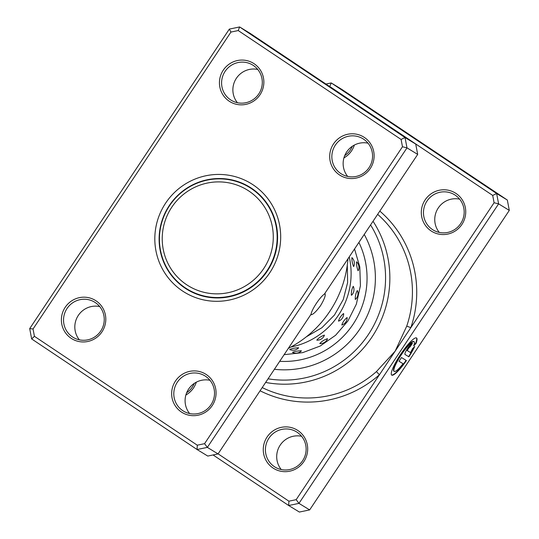 <?xml version="1.0" encoding="UTF-8"?>
<svg xmlns="http://www.w3.org/2000/svg" width="539" height="539" viewBox="0 0 539 539"><rect width="100%" height="100%" fill="white"/><g stroke="black" fill="none" stroke-linecap="round" stroke-linejoin="round"><path stroke-width="0.81" d="M238.541 185.645A56.245 55.268 -58.6 0 0 166.255 217.736A56.245 55.268 -58.6 0 0 196.971 290.11A56.245 55.268 -58.6 0 0 269.251 258.013A56.245 55.268 -58.6 0 0 238.541 185.645M240.32 182.836A59.62 58.583 -58.6 0 0 165.81 212.157A59.62 58.583 -58.6 0 0 187.201 289.072A59.62 58.583 -58.6 0 0 196.257 293.566A59.62 58.583 -58.6 0 0 270.773 264.251A59.62 58.583 -58.6 0 0 249.382 187.329A59.62 58.583 -58.6 0 0 240.32 182.836M187.201 289.072L189.634 290.561A59.62 58.583 -58.6 0 0 195.266 293.587M182.115 285.582A59.991 58.953 -58.6 0 0 188.259 290.144M250.81 187.788A59.991 58.953 -58.6 0 0 243.951 184.405M257.076 192.45A59.62 58.583 -58.6 0 0 251.814 188.818L249.382 187.329M394.204 371.405L393.901 371.196A17.875 3.315 -56.2 0 1 401.003 354.608A17.875 3.315 -56.2 0 1 413.77 341.477L414.073 341.686A17.875 3.315 123.8 0 0 401.306 354.81A17.875 3.315 123.8 0 0 394.204 371.405A17.875 3.315 123.8 0 0 403.051 363.724L399.008 361.258L401.488 357.539L406.426 360.557A22.348 4.144 -56.2 0 1 391.718 375.117A22.348 4.144 -56.2 0 1 400.598 354.379A22.348 4.144 -56.2 0 1 416.559 337.966A22.348 4.144 -56.2 0 1 415.973 343.518L413.709 345.856A17.875 3.315 123.8 0 0 414.073 341.686M391.577 374.996A22.348 4.144 123.8 0 0 406.11 360.362M405.025 354.467A6.704 1.246 -56.2 0 1 405.018 354.46A6.704 1.246 -56.2 0 1 407.679 348.241A6.704 1.246 -56.2 0 1 412.463 343.309L409.984 347.028A2.237 0.418 123.8 0 0 408.387 348.672A2.237 0.418 123.8 0 0 407.504 350.748L410.482 352.567A17.875 3.315 123.8 0 0 412.456 348.787L414.727 346.449A22.348 4.144 -56.2 0 1 408.899 356.838L405.025 354.467M407.497 350.748L407.201 350.545A2.237 0.418 -56.2 0 1 407.194 350.545A2.237 0.418 -56.2 0 1 408.084 348.47A2.237 0.418 -56.2 0 1 409.674 346.826L409.984 347.028M218.093 453.845L288.897 501.182L296.167 499.666L379.429 374.76L376.417 371.607L395.127 351.206L406.736 326.122A104.99 103.165 -58.6 0 0 377.711 214.387M431.045 230.887A22.497 22.106 121.4 0 1 425.143 199.881A22.497 22.106 121.4 0 1 456.001 193.447A22.497 22.106 121.4 0 1 461.903 224.453A22.497 22.106 121.4 0 1 431.045 230.887M455.26 195.192A20.623 20.266 -58.6 0 0 454.572 194.754A20.623 20.266 -58.6 0 0 426.747 201.431A20.623 20.266 -58.6 0 0 432.386 229.506A20.623 20.266 -58.6 0 0 433.066 229.944A20.623 20.266 -58.6 0 0 460.892 223.267A20.623 20.266 -58.6 0 0 455.26 195.192M272.997 468A22.497 22.106 121.4 0 1 267.095 436.994A22.497 22.106 121.4 0 1 297.952 430.56A22.497 22.106 121.4 0 1 303.855 461.573A22.497 22.106 121.4 0 1 272.997 468M297.211 432.305A20.623 20.266 -58.6 0 0 296.524 431.867A20.623 20.266 -58.6 0 0 268.698 438.544A20.623 20.266 -58.6 0 0 274.331 466.626A20.623 20.266 -58.6 0 0 275.018 467.064A20.623 20.266 -58.6 0 0 302.844 460.38A20.623 20.266 -58.6 0 0 297.211 432.305M281.25 469.543A20.623 20.266 121.4 0 1 279.768 445.793A20.623 20.266 121.4 0 1 301.577 436.28M439.298 232.43A20.623 20.266 121.4 0 1 437.816 208.681A20.623 20.266 121.4 0 1 459.632 199.167M268.105 378.816A101.238 99.479 -58.6 0 0 368.305 334.631A101.238 99.479 -58.6 0 0 370.623 225.012M373.076 221.334A104.99 103.165 121.4 0 1 371.964 337.043A104.99 103.165 121.4 0 1 265.687 382.447M260.121 390.795A108.737 106.85 121.4 0 0 379.429 374.76L494.088 202.738L492.7 195.428L496.641 193.521L498.609 203.857L298.963 503.372L309.656 509.907L509.301 210.392L507.334 200.057L341.928 89.474L331.236 82.939L496.641 193.521L507.334 200.057M494.088 202.738L498.609 203.857L509.301 210.392M196.324 382.171A22.497 22.106 121.4 0 1 185.874 395.033M325.94 84.044L331.236 82.939L329.72 86.57M296.167 499.666L298.963 503.372L288.682 505.515L299.374 512.05L309.656 509.907M288.897 501.182L288.682 505.515L213.06 454.956M354.372 145.052A22.497 22.106 121.4 0 1 343.922 157.914M492.7 195.428L329.834 86.543M274.445 369.303A90.929 89.346 -58.6 0 0 359.884 329.006A90.929 89.346 -58.6 0 0 364.283 234.526A90.929 89.346 -58.6 0 1 359.884 329.006A90.929 89.346 -58.6 0 1 274.445 369.303M186.669 392.729A20.623 20.266 -58.6 0 0 194.276 383.391M344.724 155.609A20.623 20.266 -58.6 0 0 352.331 146.271M379.867 211.14A108.737 106.85 121.4 0 1 410.833 327.651L406.736 326.122M409.674 346.826L411.978 343.37M404.964 354.413L408.899 356.838M408.596 356.629A22.348 4.144 123.8 0 0 413.925 347.271M413.986 345.048L415.67 343.309L415.973 343.518M415.67 343.309A22.348 4.144 123.8 0 0 416.398 337.886M399.015 361.245L403.051 363.724M298.545 347.749C294.725 347.945 291.774 348.538 289.692 349.521L289.726 349.541A7.876 7.876 0 0 0 298.532 347.945L298.545 347.749M301.355 350.781C297.521 350.916 294.563 351.441 292.468 352.365L292.495 352.378A7.876 7.876 0 0 0 301.341 350.977L301.355 350.781M316.979 340.19A7.876 7.876 0 0 0 324.39 335.406L324.363 335.11C321.028 336.37 318.509 338.054 316.811 340.149L317.323 340.149M319.937 343.619A7.876 7.876 0 0 0 327.449 338.991L327.429 338.694C324.054 339.907 321.5 341.537 319.768 343.579L320.254 343.586M343.572 313.543C341.099 315.598 339.395 318.118 338.465 321.089L338.755 321.069A7.876 7.876 0 0 0 343.673 313.833L343.572 313.543M347.082 317.545C344.549 319.566 342.797 322.046 341.814 324.983L342.103 324.963A7.876 7.876 0 0 0 347.177 317.835L347.082 317.545M353.247 286.337C351.873 288.789 351.239 291.761 351.361 295.237L351.65 295.136A7.876 7.876 0 0 0 353.368 286.512L353.247 286.337M357.33 290.541C355.888 292.987 355.194 295.938 355.255 299.401L355.545 299.307A7.876 7.876 0 0 0 357.451 290.723L357.33 290.541M351.913 257.635C351.711 260.027 352.25 262.992 353.537 266.529L353.732 266.414A7.876 7.876 0 0 0 351.967 257.676L351.913 257.635M356.602 261.813C356.34 264.211 356.818 267.189 358.037 270.74L358.24 270.625A7.876 7.876 0 0 0 356.663 261.86L356.602 261.813M349.259 257.069A74.052 72.765 121.4 0 1 290.892 347.028M402.478 146.749L406.999 147.868L417.691 154.403L324.323 294.193A12.747 2.365 123.8 0 0 316.44 303.289A12.747 2.365 123.8 0 0 311.118 314.136L218.046 453.919L207.353 447.383L197.072 449.526L31.666 338.943L29.699 328.608L229.344 29.093L239.626 26.95L405.032 137.533L406.999 147.868L207.353 447.383L204.557 443.678L402.478 146.749L401.09 139.446L238.225 30.555L230.948 32.07L33.034 328.999L34.422 336.309L197.287 445.194L204.557 443.678M325.3 292.751A108.737 106.85 121.4 0 1 324.923 293.506C325.933 295.022 324.451 299.111 320.483 305.761C315.867 311.993 312.633 314.978 310.781 314.722A108.737 106.85 121.4 0 1 310.666 314.85M96.07 300.85A22.497 22.106 121.4 0 1 101.972 331.856A22.497 22.106 121.4 0 1 71.121 338.29A22.497 22.106 121.4 0 1 65.219 307.284A22.497 22.106 121.4 0 1 96.07 300.85M72.455 336.915A20.623 20.266 -58.6 0 0 73.136 337.347A20.623 20.266 -58.6 0 0 100.961 330.67A20.623 20.266 -58.6 0 0 95.329 302.595A20.623 20.266 -58.6 0 0 94.648 302.157A20.623 20.266 -58.6 0 0 66.823 308.834A20.623 20.266 -58.6 0 0 72.455 336.915M254.125 63.737A22.497 22.106 121.4 0 1 260.027 94.743A22.497 22.106 121.4 0 1 229.169 101.177A22.497 22.106 121.4 0 1 223.267 70.171A22.497 22.106 121.4 0 1 254.125 63.737M230.503 99.796A20.623 20.266 -58.6 0 0 231.191 100.234A20.623 20.266 -58.6 0 0 259.016 93.557A20.623 20.266 -58.6 0 0 253.384 65.482A20.623 20.266 -58.6 0 0 252.697 65.044A20.623 20.266 -58.6 0 0 224.871 71.721A20.623 20.266 -58.6 0 0 230.503 99.796M364.391 137.458A22.497 22.106 121.4 0 1 370.293 168.464A22.497 22.106 121.4 0 1 339.435 174.899A22.497 22.106 121.4 0 1 333.533 143.893A22.497 22.106 121.4 0 1 364.391 137.458M340.769 173.524A20.623 20.266 -58.6 0 0 341.457 173.956A20.623 20.266 -58.6 0 0 369.282 167.279A20.623 20.266 -58.6 0 0 363.65 139.203A20.623 20.266 -58.6 0 0 362.963 138.766A20.623 20.266 -58.6 0 0 335.137 145.442A20.623 20.266 -58.6 0 0 340.769 173.524M206.343 374.578A22.497 22.106 121.4 0 1 212.238 405.584A22.497 22.106 121.4 0 1 181.387 412.012A22.497 22.106 121.4 0 1 175.485 381.006A22.497 22.106 121.4 0 1 206.343 374.578M182.721 410.637A20.623 20.266 -58.6 0 0 183.408 411.075A20.623 20.266 -58.6 0 0 211.234 404.391A20.623 20.266 -58.6 0 0 205.595 376.316A20.623 20.266 -58.6 0 0 204.914 375.878A20.623 20.266 -58.6 0 0 177.088 382.562A20.623 20.266 -58.6 0 0 182.721 410.637M253.108 184.837A63.743 62.632 121.4 0 1 269.823 272.687A63.743 62.632 121.4 0 1 182.404 290.912A63.743 62.632 121.4 0 1 165.682 203.062A63.743 62.632 121.4 0 1 253.108 184.837M185.072 288.156A59.991 58.953 -58.6 0 0 187.067 289.43A59.991 58.953 -58.6 0 0 268.011 269.999A59.991 58.953 -58.6 0 0 251.625 188.32A59.991 58.953 -58.6 0 0 249.631 187.046A59.991 58.953 -58.6 0 0 168.687 206.477A59.991 58.953 -58.6 0 0 185.072 288.156M417.691 154.403L415.724 144.068L250.318 33.485L239.626 26.95L238.225 30.555M415.724 144.068L405.032 137.533L401.09 139.446M218.046 453.919L207.764 456.061L197.072 449.526L197.287 445.194M288.426 348.335A108.737 106.85 -58.6 0 0 347.938 259.043M189.64 413.561A20.623 20.266 121.4 0 1 188.158 389.805A20.623 20.266 121.4 0 1 209.967 380.291M79.368 339.833A20.623 20.266 121.4 0 1 77.885 316.083A20.623 20.266 121.4 0 1 99.702 306.57M347.689 176.442A20.623 20.266 121.4 0 1 346.206 152.692A20.623 20.266 121.4 0 1 368.016 143.179M237.423 102.72A20.623 20.266 121.4 0 1 235.941 78.97A20.623 20.266 121.4 0 1 257.75 69.457M230.948 32.07L229.344 29.093M31.666 338.943L34.422 336.309M33.034 328.999L29.699 328.608M262.25 387.602A104.99 103.165 -58.6 0 0 376.417 371.607M358.961 242.51A82.494 81.059 121.4 0 1 279.768 361.319M354.581 249.085L359.809 266.98L360.423 285.71L356.38 304.097L347.938 320.961L335.622 335.245L320.22 346.025L302.716 352.634L284.208 354.662M306.435 336.74L321.871 327.746L334.483 315.005L343.296 299.468L347.615 282.611L347.298 265.026"/></g></svg>
